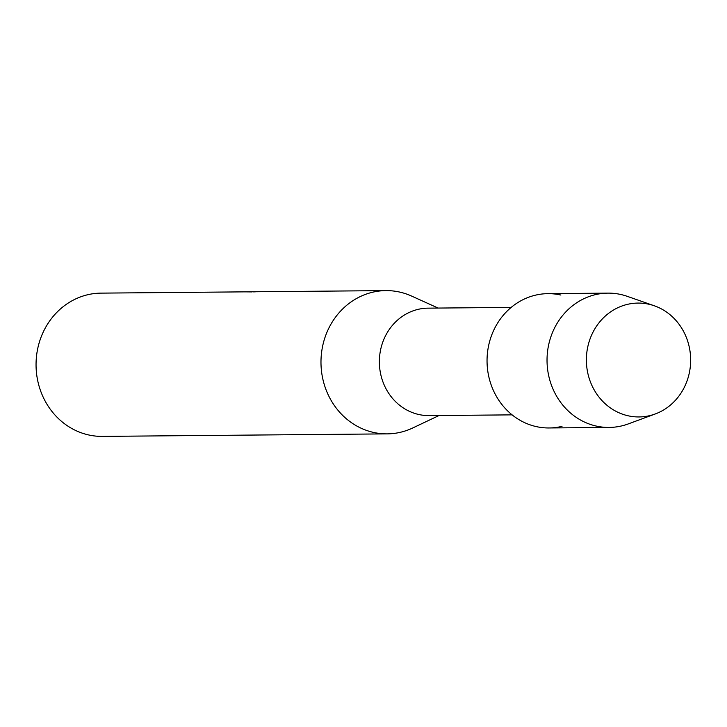 <?xml version="1.0" encoding="UTF-8"?>
<svg xmlns="http://www.w3.org/2000/svg" width="727" height="727" viewBox="0 0 727 727"><rect width="100%" height="100%" fill="white"/><g stroke="black" fill="none" stroke-linecap="round" stroke-linejoin="round"><path stroke-width="1.09" d="M648.957 304.25A56.933 52.135 89.5 0 0 587.434 348.533A56.933 52.135 89.5 0 0 628.083 415.78A56.933 52.135 89.5 0 0 689.596 371.497A56.933 52.135 89.5 0 0 648.957 304.25A56.933 52.135 89.5 0 0 587.434 348.533A56.933 52.135 89.5 0 0 628.083 415.78A56.933 52.135 89.5 0 0 655.263 413.963A56.933 52.135 89.5 0 0 690.65 359.556A56.933 52.135 89.5 0 0 654.309 305.785A56.933 52.135 89.5 0 0 648.957 304.25M560.853 295.035A67.157 61.495 89.5 0 0 488.29 347.261A67.157 61.495 89.5 0 0 536.226 426.595A67.157 61.495 89.5 0 0 562.007 426.358M511.172 307.412L428.094 308.148A53.725 49.2 89.5 0 0 379.594 356.639A53.725 49.2 89.5 0 0 418.716 414.49A53.725 49.2 89.5 0 0 429.039 415.599L512.117 414.863M438.099 308.057L411.609 296.071A71.637 65.594 89.5 0 0 399.705 292.081A71.637 65.594 89.5 0 0 385.946 290.609A71.637 65.594 89.5 0 0 321.279 355.267A71.637 65.594 89.5 0 0 373.442 432.401A71.637 65.594 89.5 0 0 387.209 433.874A71.637 65.594 89.5 0 0 412.772 427.958L439.044 415.508M385.946 290.609L101.008 293.126A71.637 65.594 89.5 0 0 36.35 357.784A71.637 65.594 89.5 0 0 88.512 434.919A71.637 65.594 89.5 0 0 102.28 436.391L387.209 433.874M253.587 291.881L255.441 291.809M244.708 291.854L251.706 291.918M654.309 305.785L627.156 296.307A67.157 61.495 89.5 0 0 620.831 294.499A67.157 61.495 89.5 0 0 607.936 293.126A67.157 61.495 89.5 0 0 547.313 353.74A67.157 61.495 89.5 0 0 596.213 426.058A67.157 61.495 89.5 0 0 609.117 427.44A67.157 61.495 89.5 0 0 628.282 423.914L655.263 413.963M607.936 293.126L547.949 293.653A67.157 61.495 89.5 0 0 487.326 354.276A67.157 61.495 89.5 0 0 536.226 426.595A67.157 61.495 89.5 0 0 549.13 427.967L609.117 427.44"/></g></svg>
